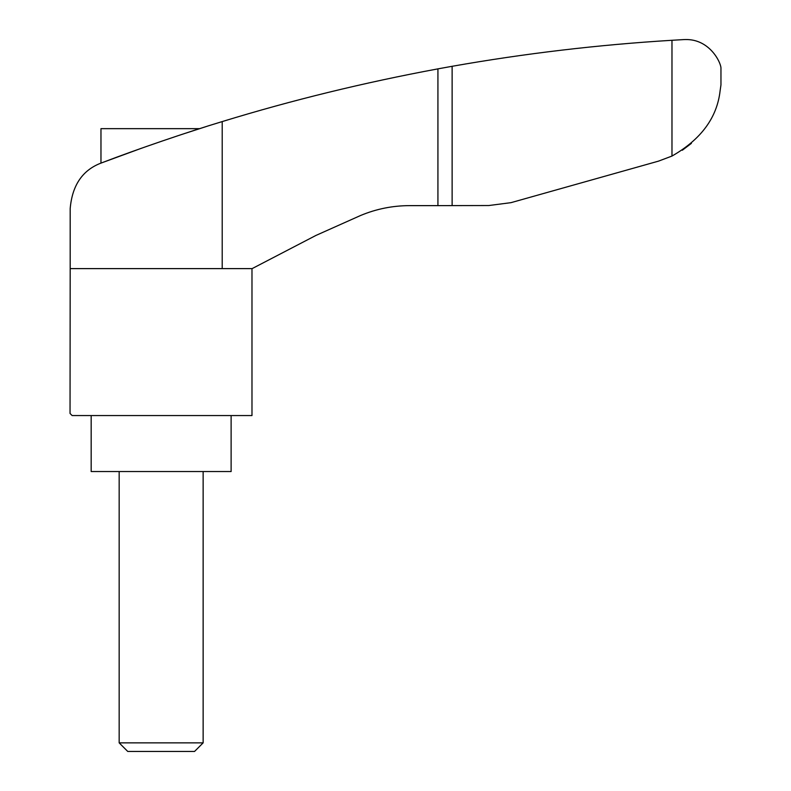 <?xml version="1.0" encoding="UTF-8"?>
<svg xmlns="http://www.w3.org/2000/svg" width="791" height="791" viewBox="0 0 791 791"><rect width="100%" height="100%" fill="white"/><g stroke="black" fill="none" stroke-linecap="round" stroke-linejoin="round"><path stroke-width="1.19" d="M220.224 122.19L227.838 119.866L222.212 121.587L222.212 268.614L70.181 268.614L70.181 208.606C72.228 184.995 82.768 169.729 101.782 162.808C99.182 163.856 99.182 163.856 101.782 162.808C99.182 163.856 99.182 163.856 101.782 162.808L141.273 148.312M182.85 134.094L206.046 126.609M101.782 162.808C136.23 149.568 187.368 132.077 222.212 121.587C291.83 100.21 363.741 82.64 437.927 68.866L452.126 66.296C524.917 53.452 598.204 44.78 671.974 40.282L683.651 39.599L671.974 40.282L671.974 156.064C701.024 139.443 717.071 117.691 720.107 90.817L720.957 84.924L720.957 67.789M437.927 68.866L437.927 205.63L409.57 205.63C392.593 205.67 376.289 208.943 360.666 215.459L315.866 235.471L252.121 268.614L222.212 268.614M685.57 39.55L683.651 39.599L685.57 39.55C708.924 39.026 720.413 61.214 720.957 67.789C720.374 61.223 709.023 39.066 685.57 39.55M691.403 143.359L682.307 150.25M671.974 156.064L658.468 161.146L510.956 202.664L488.798 205.531L437.927 205.63M70.181 268.614L70.043 413.466L72.139 415.562L251.983 415.562L251.983 268.614M119.164 742.868L203.139 742.868L194.546 751.45L127.746 751.45L119.164 742.868L119.164 471.545M231.12 415.562L231.12 471.545L91.173 471.545L91.173 415.562M199.589 128.656L100.971 128.656L100.971 163.134M452.126 66.296L452.126 205.63M203.139 742.868L203.139 471.545"/></g></svg>
